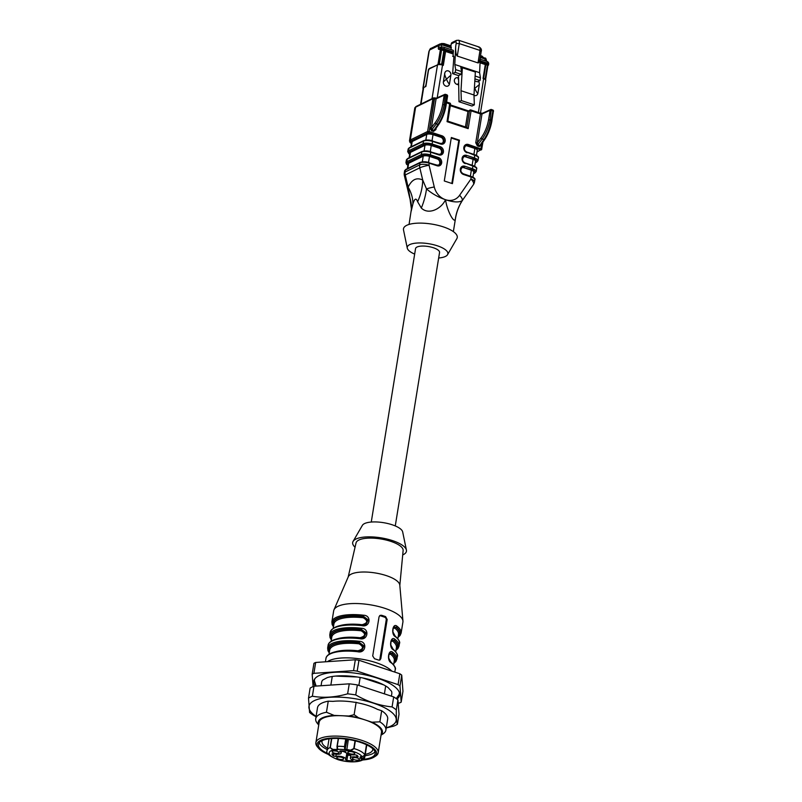 <?xml version="1.0" encoding="UTF-8"?>
<svg xmlns="http://www.w3.org/2000/svg" width="802" height="802" viewBox="0 0 802 802"><rect width="100%" height="100%" fill="white"/><g stroke="black" fill="none" stroke-linecap="round" stroke-linejoin="round"><path stroke-width="1.2" d="M394.283 626.823C393.431 626.733 392.97 628.447 392.91 631.956L395.105 635.976C398.925 639.705 400.368 642.232 399.426 643.565A35.067 11.799 -170.8 0 0 395.346 636.678C390.795 634.562 392.719 622.362 397.03 626.242A35.067 11.799 9.2 0 1 401.12 633.129L402.915 622.041A35.067 11.799 -170.8 0 0 402.945 621.039A35.067 11.799 -170.8 0 0 376.318 605.981A35.067 11.799 -170.8 0 0 337.822 606.382A35.067 11.799 -170.8 0 0 333.963 609.861A35.067 11.799 -170.8 0 0 333.672 610.833L331.878 621.911A35.067 11.799 9.2 0 1 336.028 617.47A35.067 11.799 9.2 0 1 363.647 615.224C371.938 615.505 370.063 627.675 361.953 625.65A35.067 11.799 -170.8 0 0 334.344 627.896A35.067 11.799 -170.8 0 0 330.193 632.347L329.772 634.953A35.067 11.799 9.2 0 1 333.923 630.502A35.067 11.799 9.2 0 1 361.532 628.267C369.822 628.537 367.948 640.718 359.837 638.693L360.028 638.091L363.747 637.47M361.852 650.402L363.998 645.921L359.356 642.502L359.416 641.299C367.717 641.58 365.832 653.76 357.732 651.735L357.913 651.134L361.642 650.512M390.063 652.898C389.211 652.818 388.749 654.522 388.689 658.041L390.885 662.061A0.932 0.752 128.1 0 1 391.115 662.763C386.574 660.637 388.489 648.447 392.81 652.327A0.932 0.752 128.1 0 1 391.857 653.229L390.083 652.968M393.231 649.72A0.932 0.752 -51.9 0 0 393 649.018C396.82 652.748 398.253 655.274 397.321 656.607A35.067 11.799 -170.8 0 0 393.231 649.72C388.689 647.605 390.604 635.405 394.925 639.284A35.067 11.799 9.2 0 1 399.005 646.171L399.426 643.565M378.564 660.086L379.877 660.046L380.83 658.642L387.165 619.515L385.602 616.618A35.067 11.799 -170.8 0 0 381.541 615.274L380.128 615.365L379.045 616.838L372.709 655.956L374.494 658.743A35.067 11.799 9.2 0 1 378.564 660.086M363.958 637.359L366.103 632.888L361.471 629.46L361.532 628.267M331.507 638.813A33.664 11.328 9.2 0 1 361.201 629.59L365.491 633.269L363.507 637.58M391.807 640.116L393.702 640.317L392.188 639.936M392.078 639.996L391.276 640.778M389.962 653.039L389.16 653.81M389.692 653.159L391.857 653.229A34.135 11.479 -170.8 0 1 393.922 662.923M402.704 554.934A27.238 9.163 -170.8 0 0 406.413 550.052L402.664 531.896A20.571 6.917 -170.8 0 0 386.654 523.275A20.571 6.917 -170.8 0 0 364.499 523.596A20.571 6.917 -170.8 0 0 362.374 525.37L353.08 541.42A27.238 9.163 -170.8 0 0 355.055 547.225M406.413 550.052A27.238 9.163 -170.8 0 0 385.231 538.643A27.238 9.163 -170.8 0 0 355.898 539.074A27.238 9.163 -170.8 0 0 353.08 541.42M399.827 585.38L403.125 550.523A23.849 8.02 -170.8 0 0 385.732 539.936A23.849 8.02 -170.8 0 0 358.845 540.047A23.849 8.02 -170.8 0 0 356.048 542.904L348.178 577.019M402.945 621.039L399.797 585.099A26.185 8.812 -170.8 0 0 379.917 573.851A26.185 8.812 -170.8 0 0 351.176 574.152A26.185 8.812 -170.8 0 0 348.289 576.758L333.963 609.861M330.193 632.347C332.84 625.71 343.497 623.284 362.133 625.059L365.862 624.427M366.073 624.317L368.218 619.846L363.577 616.417A34.135 11.479 -170.8 0 0 333.522 626.372M333.622 625.771A33.664 11.328 9.2 0 1 363.316 616.548L367.607 620.227L365.612 624.537M393.912 627.074L395.817 627.274L394.303 626.893M394.183 626.953L393.391 627.735M329.401 651.856A33.664 11.328 9.2 0 1 359.095 642.633L363.376 646.312L361.391 650.612M336.148 651.575A32.732 11.007 9.2 0 1 357.913 650.783C363.597 649.149 363.968 646.823 359.035 643.826A32.732 11.007 -170.8 0 0 329.682 650.111L329.01 654.272M397.852 638.653L398.524 634.492A32.732 11.007 -170.8 0 0 394.855 628.177L393.16 628.187M393.632 664.738L394.303 660.577A32.732 11.007 -170.8 0 0 390.634 654.262L388.93 654.272M395.747 651.695L396.419 647.535A32.732 11.007 -170.8 0 0 392.739 641.219L391.045 641.229M338.264 638.532A32.732 11.007 9.2 0 1 360.018 637.74C365.702 636.106 366.083 633.78 361.151 630.793A32.732 11.007 -170.8 0 0 331.797 637.069L331.116 641.229M340.369 625.49A32.732 11.007 9.2 0 1 362.133 624.708C367.817 623.064 368.198 620.748 363.256 617.751A32.732 11.007 -170.8 0 0 333.903 624.026L333.231 628.187M363.647 615.224L363.256 617.751M331.416 639.415A34.135 11.479 -170.8 0 1 361.471 629.46L361.151 630.793M329.301 652.457A34.135 11.479 -170.8 0 1 359.356 642.502L359.035 643.826M390.634 654.262A0.932 0.752 128.6 0 1 391.587 653.359A33.664 11.328 9.2 0 1 394.023 662.322M392.739 641.219A0.932 0.752 128.6 0 1 393.702 640.317A33.664 11.328 9.2 0 1 396.138 649.279M394.855 628.177A0.932 0.752 128.6 0 1 395.817 627.274A33.664 11.328 9.2 0 1 398.243 636.247M398.153 636.838A34.135 11.479 -170.8 0 0 396.078 627.144A0.932 0.752 -51.9 0 0 397.03 626.242M395.346 636.678A0.932 0.752 -51.9 0 0 395.115 635.976M396.038 649.881A34.135 11.479 -170.8 0 0 393.962 640.186A0.932 0.752 -51.9 0 0 394.925 639.284M365.902 624.487L362.133 625.059L361.953 625.65M379.346 660.196A2.336 1.985 63.9 0 0 379.877 659.104L386.213 619.986A2.336 1.985 63.9 0 0 384.539 617.139L380.469 615.796A2.336 1.985 63.9 0 0 379.617 615.715M321.071 685.74L321.632 682.261A35.539 11.95 9.2 0 1 322.635 680.116L327.216 677.63C331.797 676.176 338.043 675.595 345.963 675.875C356.198 676.377 365.912 678.171 375.125 681.269C380.8 683.254 385.14 685.369 388.138 687.605L391.516 691.274A35.539 11.95 9.2 0 1 391.797 693.63L391.386 696.156M385.682 685.981L384.409 693.86M332.249 676.487L330.855 685.078M318.725 725.038L317.351 723.364A35.539 11.95 9.2 0 1 315.717 718.772L317.512 707.695A35.539 11.95 -170.8 0 1 328.249 701.169L326.454 712.256L334.143 715.414L348.82 716.026A32.501 10.927 9.2 0 1 358.504 717.76L354.123 714.682L356.128 702.321L357.642 702.823A33.534 11.278 -170.8 0 1 377.331 709.319L381.672 710.752L379.877 721.84A35.539 11.95 9.2 0 1 385.882 730.141A35.539 11.95 9.2 0 1 382.885 733.98L381.04 735.133M315.717 718.772A35.539 11.95 9.2 0 1 326.454 712.256M385.882 730.141L387.677 719.053A35.539 11.95 -170.8 0 0 381.672 710.752M315.216 686.141A43.488 14.626 9.2 0 1 314.424 679.384A43.488 14.626 9.2 0 1 377.191 678.101A43.488 14.626 9.2 0 1 399.546 693.169A43.488 14.626 9.2 0 1 396.93 699.123M396.258 698.622L399.085 694.552A42.967 14.446 -170.8 0 0 399.346 692.467M314.825 678.783A42.967 14.446 -170.8 0 0 314.424 680.838L316.118 686.081M372.78 748.747A25.714 8.652 9.2 0 1 372.77 749.649A25.714 8.652 9.2 0 1 365.271 754.321M327.537 748.166A25.714 8.652 9.2 0 1 321.993 741.429A25.714 8.652 9.2 0 1 322.274 740.567M379.877 721.84L371.958 722.201A32.501 10.927 9.2 0 1 381.08 734.903M371.958 722.201L365.231 719.975A31.559 10.616 9.2 0 1 381.501 732.326L378.193 752.757A31.559 10.616 9.2 0 1 375.526 756.176L374.053 757.098A30.165 10.145 9.2 0 1 362.314 760.005M318.765 724.808A32.501 10.927 9.2 0 1 334.143 715.414M328.66 754.552A30.165 10.145 9.2 0 1 318.434 748.096L317.321 746.742A31.559 10.616 9.2 0 1 315.878 742.672L319.186 722.241A31.559 10.616 9.2 0 1 341.482 715.715A31.559 10.616 9.2 0 1 365.231 719.975L358.504 717.76M348.82 716.026L354.123 714.682M383.627 684.838L362.755 677.951M358.865 685.419L360.158 677.449M401.732 675.104A50.265 16.912 9.2 0 0 399.837 673.76L398.073 684.627A50.265 16.912 9.2 0 1 399.967 685.971L401.732 675.104L402.945 691.274L401.19 702.141A50.265 16.912 9.2 0 1 399.456 702.993L398.163 703.083M353.562 670.642A50.265 16.912 9.2 0 1 357.191 671.134L358.955 660.267A50.265 16.912 9.2 0 0 355.326 659.775L353.562 670.642L313.903 673.329L315.667 662.462A50.265 16.912 9.2 0 0 313.933 663.314L312.168 674.181A50.265 16.912 9.2 0 1 313.903 673.329M312.168 674.181L313.101 686.582M401.19 702.141L399.967 685.971M398.073 684.627L357.191 671.134M355.326 659.775L315.667 662.462M399.837 673.76L358.955 660.267M375.015 751.805A28.762 9.674 9.2 0 1 365.04 755.735M327.306 749.589A28.762 9.674 9.2 0 1 319.186 742.762M327.958 753.639A28.762 9.674 9.2 0 1 318.434 744.426A28.762 9.674 9.2 0 1 360.389 742.361A28.762 9.674 9.2 0 1 375.206 753.619A28.762 9.674 9.2 0 1 363.256 759.354M318.434 748.096A30.165 10.145 9.2 0 1 327.797 738.391A30.165 10.145 9.2 0 1 361.05 742.04A30.165 10.145 9.2 0 1 374.053 757.098M315.878 742.672A31.559 10.616 9.2 0 1 361.923 740.406A31.559 10.616 9.2 0 1 378.193 752.757M357.331 676.988L335.477 676.086M328.249 701.169L332.99 701.369A33.534 11.278 -170.8 0 1 354.474 702.251L356.128 702.321M364.629 757.669L362.133 758.923L360.098 758.151L360.098 757.038L362.133 756.877L364.82 754.983L362.133 756.877L360.629 756.647M338.484 738.472L337.211 746.331L337.883 749.74L333.01 750.03A16.832 5.664 -170.8 0 0 338.685 759.705A16.832 5.664 -170.8 0 0 362.133 758.923L364.359 756.857L364.529 755.795M355.346 740.908L354.103 748.597L350.644 750.762L346.705 750.602L344.98 750.03L345.221 749.258L350.584 750.161L353.772 748.537L355.025 740.827M337.883 749.74L337.612 749.379A16.832 5.664 -170.8 0 1 344.7 749.669L344.479 746.632L345.221 749.258M362.133 756.847A16.832 5.664 -170.8 0 0 350.644 750.762L350.584 750.161M364.359 756.857L364.599 757.75C364.118 761.619 351.547 763.684 338.153 759.715C329.101 756.106 325.452 752.968 327.196 750.301A19.168 6.446 9.2 0 1 330.063 747.604L333.01 750.03L332.95 749.429L337.502 749.479M331.517 738.582L330.063 747.604L332.95 749.429M337.311 749.228L336.96 746.431L337.311 749.228M337.201 757.238A3.509 1.183 -170.8 0 0 336.79 757.679A3.509 1.183 -170.8 0 0 340.058 759.414A3.509 1.183 -170.8 0 0 343.707 758.802A3.509 1.183 -170.8 0 0 341.191 757.228A3.509 1.183 -170.8 0 0 337.201 757.238M352.87 757.89A3.509 1.183 -170.8 0 0 352.459 758.331A3.509 1.183 -170.8 0 0 355.737 760.055A3.509 1.183 -170.8 0 0 359.386 759.454A3.509 1.183 -170.8 0 0 356.87 757.88A3.509 1.183 -170.8 0 0 352.87 757.89M338.655 753.188A3.509 1.183 -170.8 0 0 339.076 752.747A3.509 1.183 -170.8 0 0 335.797 751.023A3.509 1.183 -170.8 0 0 332.148 751.624A3.509 1.183 -170.8 0 0 334.665 753.198A3.509 1.183 -170.8 0 0 338.655 753.188M349.622 753.649A3.509 1.183 -170.8 0 0 354.745 753.399A3.509 1.183 -170.8 0 0 351.466 751.674A3.509 1.183 -170.8 0 0 347.817 752.276A3.509 1.183 -170.8 0 0 349.622 753.649M341.542 750.913A6.426 2.165 9.2 0 1 345.752 752.206M347.396 753.639A6.426 2.165 9.2 0 1 347.446 753.87L349.141 754.562A11.689 3.93 -170.8 0 0 350.574 754.632M356.599 757.098L358.153 756.787A12.621 4.251 -170.8 0 0 356.99 755.273L354.855 754.802A5.614 1.885 9.2 0 1 348.82 754.191A5.614 1.885 9.2 0 1 345.742 751.945A5.614 1.885 9.2 0 1 345.772 751.815L344.228 751.053A12.621 4.251 -170.8 0 0 340.309 750.893L339.858 751.564A5.614 1.885 9.2 0 1 341.151 753.098A5.614 1.885 9.2 0 1 333.782 753.73L331.948 753.96A14.025 4.722 -170.8 0 0 333.552 756.045L335.868 756.446A5.614 1.885 9.2 0 1 342.203 756.737A5.614 1.885 9.2 0 1 345.782 759.153A5.614 1.885 9.2 0 1 345.492 759.624L346.915 760.456A14.025 4.722 -170.8 0 0 352.329 760.687L353.06 760.386L352.519 759.915A5.614 1.885 9.2 0 1 350.384 758.01A5.614 1.885 9.2 0 1 356.599 757.098L356.91 755.213M350.745 755.434A13.935 4.682 9.2 0 1 347.747 755.213L346.564 754.842M345.782 759.153L346.725 753.95A5.704 1.925 -170.8 0 0 341.502 751.153M316.098 716.417A44.19 14.867 9.2 0 1 308.92 707.514A44.19 14.867 9.2 0 1 366.845 701.209A44.19 14.867 9.2 0 1 386.263 727.775M312.379 696.216C323.627 698.161 335.376 697.369 347.627 693.83A49.102 16.511 9.2 0 1 355.737 694.923C367.346 701.64 379.456 705.63 392.068 706.913A49.102 16.511 9.2 0 1 396.308 709.9C396.218 717.409 396.579 722.201 397.391 724.286L399.005 714.281L397.922 699.905A49.102 16.511 -170.8 0 0 393.692 696.918L357.351 684.928A49.102 16.511 -170.8 0 0 349.251 683.835L313.993 686.221A49.102 16.511 -170.8 0 0 310.123 688.116L308.509 698.121A49.102 16.511 9.2 0 1 312.379 696.216L313.993 686.221M355.737 694.923L357.351 684.928M392.068 706.913L393.692 696.918M347.627 693.83L349.251 683.835M316.048 716.717L313.823 715.484A49.102 16.511 9.2 0 1 309.582 712.497L308.509 698.121M397.391 724.286A49.102 16.511 9.2 0 1 393.521 726.181L386.233 727.955M396.308 709.9L397.922 699.905M371.266 522.042L415.556 248.59A12.16 4.09 9.2 0 1 417 247.046A12.16 4.09 9.2 0 1 430.834 247.026A12.16 4.09 9.2 0 1 439.556 252.48L395.266 525.932M414.664 254.104A20.571 6.917 9.2 0 1 407.276 248.139A20.571 6.917 9.2 0 1 416.529 243.076A20.571 6.917 9.2 0 1 437.26 245.773A20.571 6.917 9.2 0 1 447.566 254.665A20.571 6.917 9.2 0 1 438.664 257.993M424.078 150.896L424.99 145.262L410.434 152.4A4.672 1.574 9.2 0 0 409.882 152.992L409.1 157.814M422.313 161.763L423.225 156.129L408.669 163.267L407.837 168.44M459.456 140.18L452.418 183.648L444.288 180.971L451.336 137.503L459.456 140.18L458.794 140.51L451.837 183.457M451.245 138.014L458.794 140.51M482.022 143.368L481.801 144.741L481.27 144.45M481.801 144.741L479.395 146.555L480.869 145.152M479.395 146.555L477.36 145.884L477.791 144.811L479.827 145.473L483.897 139.578C487.616 134.074 490.112 127.588 491.375 120.13L492.889 110.776L490.112 110.305L481.982 113.974L477.31 142.816L475.756 142.746L480.428 113.904L471.065 110.816L470.684 109.994A1.173 0.992 -116.1 0 0 469.491 110.746L471.065 110.816L468.178 128.641L466.784 127.488M477.36 145.884L475.756 142.746M492.518 109.964L491.476 109.533A1.173 1.173 0 0 0 490.623 109.573A1.173 0.982 65.6 0 1 491.285 109.553L490.142 119.729C488.729 127.127 486.082 133.563 482.213 139.027A1.173 0.652 37.4 0 1 481.09 137.874L477.31 142.816L477.791 144.811L482.213 139.027L483.897 139.578A1.173 0.672 34.6 0 0 484.729 139.448M447.466 96.22L444.198 95.147L436.077 98.826L431.406 127.658L429.852 127.588L434.524 98.756L434.123 97.924A1.173 0.992 -116.1 0 0 433.431 97.964L416.118 106.465L414.784 108.069A7.018 2.356 -170.8 0 1 415.616 107.177A1.173 0.992 -116.1 0 1 416.118 106.465M435.185 122.726C438.915 117.603 441.411 111.528 442.684 104.501L444.198 95.147A1.173 0.982 -114.4 0 1 445.381 94.405L444.238 104.571C442.814 111.979 440.178 118.415 436.308 123.869A1.173 0.652 37.4 0 1 435.185 122.726L431.406 127.658L431.456 130.726L429.852 127.588M434.965 129.994L433.922 130.325L437.992 124.43L436.308 123.869L431.887 129.653L433.922 130.325L433.491 131.398L431.456 130.726M480.057 113.092L470.874 109.974A1.173 1.173 0 0 0 469.992 110.034L467.947 111.508L465.451 126.957M435.366 129.302L435.897 129.583L433.491 131.398M468.178 128.641L447.055 121.663L447.817 121.142L450.544 104.3L446.513 102.716M435.045 129.764L438.834 124.29A1.173 0.672 34.6 0 1 437.992 124.43C441.712 118.917 444.198 112.43 445.471 104.982L445.952 105.573M473.902 154.405L474.864 148.46L467.145 145.914A3.509 2.987 63.9 0 0 465.421 145.884M473.521 173.463L474.413 173.021A6.075 2.045 -170.8 0 0 472.007 169.874L463.626 167.648A3.509 2.987 63.9 0 0 461.902 167.618M475.275 162.595L476.177 162.154A6.075 2.045 -170.8 0 0 473.761 159.007L465.381 156.781A3.509 2.987 63.9 0 0 463.666 156.751M438.564 165.152A3.509 2.987 63.9 0 0 439.697 161.814A3.509 2.987 63.9 0 0 437.22 158.936L429.501 156.39L428.529 162.345M440.318 154.285A3.509 2.987 63.9 0 0 441.451 150.946A3.509 2.987 63.9 0 0 438.975 148.069L431.255 145.523L430.293 151.478M442.082 143.418A3.509 2.987 63.9 0 0 443.215 140.079A3.509 2.987 63.9 0 0 440.739 137.202L433.02 134.656L432.057 140.611M447.566 254.665L456.859 238.615A27.238 9.163 -170.8 0 0 443.225 226.846A27.238 9.163 -170.8 0 0 415.767 223.267A27.238 9.163 -170.8 0 0 403.516 229.984L407.276 248.139M404.288 172.911A7.018 7.018 0 0 0 404.388 175.668A7.018 0.942 -13.5 0 1 405.241 174.966A7.018 5.965 -116.1 0 1 405.11 172.019L419.677 164.881A7.018 5.965 63.9 0 0 419.797 167.819A7.018 0.942 -13.5 0 1 429.08 165.262A7.018 2.356 -170.8 0 0 419.677 164.881L419.997 162.846L405.441 169.984A7.018 2.356 -170.8 0 0 404.609 170.876L405.842 169.412A0.932 0.792 63.9 0 0 405.441 169.984L405.11 172.019A7.018 2.356 9.2 0 0 404.288 172.911L404.609 170.876M410.213 199.598L408.158 187.177A46.757 32 -155.3 0 1 412.89 204.049L411.205 211.126M420.96 162.245A6.075 2.045 9.2 0 1 429.1 162.585L429.08 165.262L434.273 186.996A7.018 0.942 166.5 0 0 426.504 188.931A46.757 28.832 -74.9 0 1 421.321 208.039L417.611 201.733A46.757 37.975 -64.1 0 0 422.724 180.029L419.797 167.819L405.241 174.966L408.158 187.177C411.757 179.528 416.609 177.142 422.724 180.029L426.504 188.931C432.067 193.703 438.373 197.292 445.411 199.678L445.661 199.758C453.31 202.274 458.814 202.585 462.163 200.7L463.335 199.076M463.315 199.096C459.265 204.941 456.659 211.367 455.506 218.385L455.305 219.257A46.757 46.586 -41.4 0 1 462.163 200.7A7.018 3.338 -145.1 0 0 459.566 195.337L470.914 179.077A7.018 3.338 34.9 0 1 473.36 184.721L463.335 199.066M423.225 156.129A4.672 1.574 9.2 0 1 429.501 156.39M424.99 145.262A4.672 1.574 9.2 0 1 431.255 145.523M410.855 146.946L411.637 142.124A4.672 1.574 9.2 0 1 412.188 141.533L426.754 134.395A4.672 1.574 9.2 0 1 433.02 134.656M474.864 148.46A4.672 1.574 9.2 0 1 477.27 150.295L476.448 155.408M465.381 156.781L473.1 159.327A4.672 1.574 9.2 0 1 475.516 161.162L474.684 166.275M463.626 167.648L471.345 170.194A4.672 1.574 9.2 0 1 473.751 172.029L472.919 177.142M407.336 168.681L408.118 163.859A4.672 1.574 9.2 0 1 408.669 163.267M455.305 219.257C454.092 223.708 447.055 210.705 445.561 199.828L445.481 199.808C441.341 208.791 428.649 215.327 421.321 208.039M404.388 175.668L409.591 197.392A7.018 0.942 166.5 0 1 409.662 197.192A46.757 37.664 -177.2 0 1 411.416 208.991M417.611 201.733C416.128 197.663 414.554 198.435 412.89 204.049M461.34 100.581L474.343 104.872L473.992 95.007L460.99 90.716L461.34 100.581L458.985 101.734L458.533 75.588L452.639 73.644L453.832 57.734A2.336 0.942 -71.7 0 0 453.461 56.05A2.336 0.942 -71.7 0 0 453.08 56.1L453.23 52.832L443.927 49.754A2.336 0.782 -170.8 0 0 440.789 49.624L444.077 50.716M474.343 104.872L471.987 106.024L458.985 101.734M460.99 90.716L462.363 67.749L475.355 72.04L473.701 70.736L460.699 66.446L461.561 71.568L461.11 74.325L458.533 75.588M473.992 95.007L475.355 72.04M440.789 49.624L440.94 48.711A2.336 2.025 -111.5 0 1 442.113 47.208L440.438 47.869A2.336 2.025 -111.5 0 0 439.265 49.373A2.947 1.193 108.3 0 1 438.383 47.288L438.674 45.544L441.942 44.802L451.245 47.879L450.975 49.564M439.265 49.373L440.94 48.711A2.336 0.782 9.2 0 1 444.077 48.842A2.336 0.942 -71.7 0 0 443.707 47.168A2.336 2.336 0 0 0 442.113 47.208M441.491 43.829L440.007 43.95L441.722 43.799L441.521 47.418A2.336 0.782 9.2 0 0 438.383 47.288M439.957 43.98L438.674 45.544L430.002 49.804A2.336 1.985 -116.1 0 1 431.005 48.371C430.494 48.18 429.782 49.303 428.849 51.729L422.935 88.24A2.336 0.782 -170.8 0 0 423.135 88.631M486.764 61.503A2.336 0.942 108.3 0 1 487.085 61.483A2.336 2.336 0 0 1 488.669 64.08A2.336 0.782 -170.8 0 0 487.456 63.168L487.315 64.08L480.117 61.704M462.363 67.749L460.699 66.446L454.814 64.501L455.666 69.624L461.561 71.568M442.163 43.94A2.336 0.782 9.2 0 1 444.208 44.26L450.864 46.466L451.225 43.889L455.416 41.834A2.336 0.942 108.3 0 1 456.168 43.468L455.676 46.476C455.536 51.919 456.077 55.117 457.28 56.07L478.002 62.907C478.844 63.027 479.536 61.523 480.077 58.416L481.22 51.348C481.801 49.734 481.15 48.31 479.275 47.077L458.564 40.23L456.418 40.401L452.228 42.456L451.225 43.889A2.336 1.985 -116.1 0 1 452.218 42.466M480.328 57.473L485.33 59.127L486.122 61.213M485.862 64.501L487.796 65.503M441.641 64.21L443.807 50.847L444.669 50.526L445.581 51.448L453.05 53.914M437.792 64.371A0.932 0.792 63.9 0 0 437.501 64.882A3.739 1.263 9.2 0 1 442.514 65.092L442.213 64.431A2.807 0.942 9.2 0 0 439.436 64.06L429.631 68.381A2.025 0.812 -71.7 0 0 429.491 68.471A2.025 0.812 -71.7 0 0 429.25 68.691L429.23 68.751M437.21 97.824L442.514 65.092L443.326 65.353L442.423 64.431L439.316 64.03M428.398 70.396L428.298 70.365A1.403 0.561 -71.7 0 1 429.17 68.731L429.22 68.711M428.298 70.365L425.992 84.581A2.336 0.942 108.3 0 1 425.01 86.897M488.669 64.08L488.518 64.992A2.336 0.782 -170.8 0 1 488.238 65.293L487.897 65.453M488.518 64.992A2.336 0.782 -170.8 0 0 487.315 64.08M453.23 52.832L453.381 51.909A2.336 0.942 -71.7 0 0 453.01 50.235L443.707 47.168M451.245 47.879A1.403 0.561 -71.7 0 0 451.025 46.867A1.403 0.561 -71.7 0 0 450.794 46.897M461.11 74.325L455.215 72.38L455.666 69.624M455.215 72.38L452.639 73.644M474.944 78.887L479.997 80.561L477.421 81.824L474.824 80.972M479.997 80.561L480.448 77.804L475.115 76.04M480.358 56.661L479.596 72.681L480.448 77.804M479.596 72.681L473.701 70.736M455.676 46.476L454.814 64.501M458.333 83.799L456.929 84.36M457.932 77.844L457.952 77.834A3.509 2.987 63.9 0 0 455.867 77.954A3.509 2.987 -116.1 0 1 457.952 77.834L458.343 79.428M449.481 83.879L450.864 75.188L449.481 83.879A3.509 2.987 -116.1 0 1 447.977 86.014A3.509 2.987 63.9 0 0 449.461 83.889C448.869 83.959 447.827 82.305 446.343 78.917C444.859 75.518 444.338 73.614 444.779 73.182M450.864 75.188L450.894 75.177A3.509 2.987 63.9 0 0 449.601 71.669A3.509 2.987 63.9 0 0 446.293 71.037A3.509 2.987 -116.1 0 1 449.611 71.649A3.509 2.987 -116.1 0 1 450.894 75.177L443.366 81.874M474.433 87.488L474.784 88.3C476.268 91.689 477.3 93.343 477.902 93.273L479.305 84.581A3.509 2.987 63.9 0 0 478.343 81.373M474.363 88.671L479.325 84.571L477.922 93.263A3.509 2.987 -116.1 0 1 476.418 95.408A3.509 2.987 -116.1 0 1 474.002 95.378M476.408 95.408A3.509 2.987 63.9 0 0 477.902 93.273L477.922 93.263M420.599 104.26L423.225 88.03A3.739 1.263 9.2 0 1 423.266 87.919L423.215 87.939A2.336 0.782 -170.8 0 0 422.935 88.24M423.266 87.919A3.739 1.263 9.2 0 1 423.677 87.548L425.882 86.466L428.418 70.776M453.862 56.701L452.669 56.31M485.912 64.14L485.31 64.561L483.055 78.476L483.867 78.736A3.739 1.263 9.2 0 1 485.791 80.2L483.716 78.065L478.403 112.46M485.892 64.3L483.666 78.055L483.055 78.476M458.373 84.842L456.899 84.35A3.509 2.987 -116.1 0 1 454.383 81.253A3.509 2.987 -116.1 0 1 455.877 77.944M447.977 86.014A3.509 2.987 -116.1 0 1 444.669 85.393A3.509 2.987 -116.1 0 1 443.386 81.864L444.799 73.172A3.509 2.987 -116.1 0 1 446.303 71.027M478.373 81.363A3.509 2.987 -116.1 0 1 479.325 84.571M359.837 638.693A35.067 11.799 -170.8 0 0 332.228 640.938A35.067 11.799 -170.8 0 0 328.078 645.389L327.657 647.996A35.067 11.799 9.2 0 1 331.807 643.545A35.067 11.799 9.2 0 1 359.416 641.299M357.732 651.735A35.067 11.799 -170.8 0 0 330.113 653.981A35.067 11.799 -170.8 0 0 325.963 658.432L325.422 661.8M327.396 661.67A35.067 11.799 9.2 0 1 329.031 660.718A35.067 11.799 9.2 0 1 361.752 659.194A35.067 11.799 9.2 0 1 391.857 671.124M392.81 652.327A35.067 11.799 9.2 0 1 396.89 659.214L397.321 656.607M390.885 662.061C394.704 665.79 396.148 668.317 395.206 669.64A35.067 11.799 -170.8 0 0 391.115 662.763M377.12 666.261A32.732 11.007 -170.8 0 0 371.907 664.547M380.83 658.642L379.877 659.104M387.165 619.515L386.213 619.986M385.602 616.618L384.539 617.139M381.541 615.274L380.469 615.796M360.098 757.038L360.629 756.667M360.098 758.151L362.203 758.321M360.629 756.787L360.629 757.78L360.79 756.757M361.481 758.822L361.782 756.827M344.98 750.03L347.166 739.284M346.705 750.602L348.349 739.464M366.474 744.767L364.82 754.983A19.168 6.446 9.2 0 0 354.103 748.597L353.772 748.537M336.95 750.201L337.04 748.647M345.702 739.083L344.479 746.632A19.168 6.446 9.2 0 0 337.211 746.331L338.254 738.462M352.329 760.687L352.449 759.885M346.915 760.456L347.747 755.213M335.868 756.446L336.198 754.171M333.552 756.045L333.953 753.77M339.858 751.564L339.968 750.923M366.795 744.918L364.83 757.028M346.203 739.153L344.96 746.812M331.777 738.562L330.324 747.574M337 746.381L338.284 738.462M463.225 173.844L463.526 174.495A4.441 3.779 -116.1 0 1 460.338 169.092A4.441 3.779 -116.1 0 1 464.869 166.235L472.589 168.791A7.018 2.356 9.2 0 1 476.198 171.528L476.619 168.921A7.018 2.356 -170.8 0 0 473.01 166.174L472.709 165.523M473.36 184.721A7.018 7.018 0 0 0 474.533 181.823A7.018 2.356 -170.8 0 0 470.914 179.077L471.095 176.38C474.273 177.693 475.526 178.826 474.864 179.788A7.018 2.356 -170.8 0 0 471.245 177.052L463.526 174.495M464.869 166.235L464.288 167.327A3.509 2.987 63.9 0 0 462.213 167.438C460.087 170.064 460.478 172.199 463.386 173.823L470.944 176.39M472.007 169.874L473.01 166.174L464.99 162.976M474.413 173.021A0.932 0.792 63.9 0 0 474.964 172.991L476.198 171.528M465.29 163.628A4.441 3.779 -116.1 0 1 462.102 158.225A4.441 3.779 -116.1 0 1 466.624 155.367L466.042 156.46A3.509 2.987 63.9 0 0 463.977 156.57C461.842 159.197 462.233 161.332 465.14 162.956L472.859 165.503C476.027 166.826 477.29 167.959 476.619 168.921M473.761 159.007L474.343 157.924A7.018 2.356 9.2 0 1 477.962 160.661L478.383 158.054A7.018 2.356 -170.8 0 0 474.764 155.307L474.463 154.656M466.624 155.367L474.343 157.924L474.764 155.307L466.744 152.109M476.177 162.154A0.932 0.792 63.9 0 0 476.729 162.124L477.962 160.661M409.652 154.405L407.707 151.748A7.018 2.356 9.2 0 1 408.539 150.866L423.095 143.718A7.018 2.356 9.2 0 1 432.499 144.109L440.218 146.656L439.636 147.738L431.917 145.192A6.075 2.045 -170.8 0 0 423.767 144.861L409.21 151.999A6.075 2.045 -170.8 0 0 409.672 154.285M438.834 154.335A3.509 2.987 63.9 0 0 440.659 154.154A3.509 2.987 63.9 0 0 442.153 150.836A3.509 2.987 63.9 0 0 439.636 147.738L438.975 148.069M438.584 154.265L438.884 154.916L431.165 152.37A7.018 2.356 -170.8 0 0 421.762 151.979L407.205 159.117A7.018 2.356 -170.8 0 0 406.373 160.009L407.606 158.545A0.932 0.792 63.9 0 0 407.205 159.117L406.784 161.733A0.932 0.792 63.9 0 0 407.456 162.866A6.075 2.045 -170.8 0 0 407.907 165.152M440.218 146.656A4.441 3.779 -116.1 0 1 443.416 152.059A4.441 3.779 -116.1 0 1 438.884 154.916M422.714 151.377A6.075 2.045 9.2 0 1 430.864 151.718L430.163 156.059A6.075 2.045 -170.8 0 0 422.012 155.728L407.456 162.866M424.479 140.51A6.075 2.045 9.2 0 1 432.629 140.851L431.917 145.192M440.659 154.154L438.734 154.245L427.165 150.896L422.163 151.408A0.932 0.792 63.9 0 0 421.762 151.979L421.341 154.585A0.932 0.792 63.9 0 0 422.012 155.728M440.338 143.398L428.93 140.029L423.927 140.54A0.932 0.792 63.9 0 0 423.526 141.112L423.095 143.718A0.932 0.792 63.9 0 0 423.767 144.861M423.927 140.54L409.361 147.678A0.932 0.792 63.9 0 0 408.96 148.25L408.539 150.866A0.932 0.792 63.9 0 0 409.21 151.999M407.887 165.272L406.534 164.27L405.952 162.616A7.018 2.356 9.2 0 1 406.784 161.733L421.341 154.585A7.018 2.356 9.2 0 1 430.744 154.976L438.463 157.523L437.882 158.606L430.163 156.059M437.08 165.202A3.509 2.987 63.9 0 0 438.894 165.022A3.509 2.987 63.9 0 0 440.398 161.703A3.509 2.987 63.9 0 0 437.882 158.606L437.22 158.936M436.819 165.132L437.12 165.783L429.401 163.237A7.018 2.356 -170.8 0 0 419.997 162.846A0.932 0.792 63.9 0 1 420.398 162.275L425.411 161.763L436.98 165.112L438.894 165.022M438.463 157.523A4.441 3.779 -116.1 0 1 441.651 162.926A4.441 3.779 -116.1 0 1 437.12 165.783M477.04 151.728L480.699 149.934A0.932 0.792 63.9 0 0 481.651 149.332L482.944 142.034M482.062 143.307L480.598 149.814L467.807 145.593L468.388 144.5L481.791 149.182L477 151.989M467.145 145.914L467.807 145.593A3.509 2.987 63.9 0 0 465.731 145.703C463.606 148.33 463.997 150.465 466.904 152.089L474.624 154.636C477.791 155.959 479.045 157.092 478.383 158.054M467.045 152.761A4.441 3.779 -116.1 0 1 463.857 147.357A4.441 3.779 -116.1 0 1 468.388 144.5M428.599 132.651L429.18 131.568L441.982 135.789L441.401 136.871L428.288 132.641L410.975 141.132A6.075 2.045 -170.8 0 0 411.426 143.418M411.406 143.538L410.053 142.535L409.471 140.881A7.018 2.356 9.2 0 1 410.303 139.999L427.616 131.498L429.18 131.568L434.323 97.914A1.173 1.173 0 0 0 433.431 97.964A1.173 0.992 -116.1 0 0 432.93 98.676L415.616 107.177L410.303 139.999A0.932 0.792 63.9 0 0 410.975 141.132M434.343 97.914L436.599 98.105A1.173 0.982 -114.4 0 0 436.077 98.826L432.93 98.676L427.616 131.498A0.932 0.792 63.9 0 0 428.288 132.641M440.599 143.468A3.509 2.987 63.9 0 0 442.413 143.287L440.498 143.378L440.639 144.049L432.93 141.503A7.018 2.356 -170.8 0 0 423.526 141.112L408.96 148.25A7.018 2.356 -170.8 0 0 408.138 149.142L409.361 147.678M441.982 135.789A4.441 3.779 -116.1 0 1 445.17 141.192A4.441 3.779 -116.1 0 1 440.639 144.049M442.413 143.287A3.509 2.987 63.9 0 0 443.917 139.969A3.509 2.987 63.9 0 0 441.401 136.871L440.739 137.202M409.591 157.573L410.434 152.4M492.709 109.944L493.491 111.237A1.173 1.173 0 0 0 492.709 109.944M493.37 111.378L491.857 120.731M482.503 113.252A1.173 0.982 65.6 0 0 481.982 113.974L480.428 113.904L480.248 113.072L482.503 113.252L490.623 109.573A1.173 0.982 65.6 0 0 490.112 110.305L488.588 119.658L491.977 120.591C490.704 127.779 488.288 134.064 484.739 139.438L480.949 144.911M442.684 104.501L445.471 104.982L446.614 94.806M466.794 127.408L469.491 110.746L467.947 111.508L450.313 105.684M436.118 128.21L435.897 129.583M450.403 104.45L450.544 104.3A1.173 1.173 0 0 0 449.752 102.997L447.055 121.663M449.561 103.027L446.634 101.974M481.09 137.874C484.819 132.751 487.325 126.676 488.588 119.658M434.273 186.996A15.9 13.524 63.9 0 0 445.411 199.658A7.018 2.827 108.3 0 1 445.411 199.678A46.757 24.501 -118 0 0 445.481 199.808M445.411 199.658L445.661 199.738A7.018 2.827 108.3 0 1 445.661 199.758A15.9 13.524 63.9 0 0 459.566 195.337M425.842 140.029L426.754 134.395M472.137 165.272L473.1 159.327M470.383 176.139L471.345 170.194M412.188 141.533L411.356 146.706M444.148 44.601L444.057 43.589L442.022 43.529A0.932 0.792 63.9 0 0 441.28 43.709M451.155 44.29L450.754 45.914M480.238 59.228L487.085 61.483A2.336 0.942 108.3 0 1 487.456 63.168L480.167 60.762M457.28 56.07L459.295 43.589L480.017 50.436L478.002 62.907M456.168 43.468L459.295 43.589C459.566 41.082 459.065 40 457.802 40.331M478.513 47.168C479.776 46.837 480.278 47.919 480.017 50.436L480.949 51.639M482.012 56.19L482.313 56.842A2.336 0.782 9.2 0 1 483.486 57.584M485.06 60.812L485.1 58.135L480.378 56.561M487.426 65.022L485.19 78.827M480.438 56.22L482.253 57.183M441.601 49.894L439.326 63.98M443.927 49.754L444.077 48.842L453.381 51.909M440.348 49.844L438.012 64.3M444.95 50.686L444.468 50.526L442.233 64.31M456.428 40.441L455.416 41.834M453.742 56.32L453.08 56.1M430.002 49.804A1.403 0.561 -71.7 0 0 429.13 51.428A2.336 0.782 -170.8 0 0 428.849 51.739M428.458 70.516A1.403 0.561 -71.7 0 1 429.331 68.882A0.932 0.792 -116.1 0 1 429.631 68.381M429.331 68.882L437.501 64.882L432.027 98.656M429.13 51.428L423.215 87.939M443.326 65.353L445.581 51.448M480.067 62.827L485.31 64.561M421 104.07L423.677 87.548M395.206 669.64L394.805 672.106M398.073 637.289L400.008 635.565L401.12 633.129M395.967 650.332L397.892 648.607L399.005 646.171M392.99 649.018L390.805 644.998C390.865 641.49 391.316 639.775 392.168 639.866M393.852 663.374L395.777 661.65L396.89 659.214M325.963 658.432C326.103 656.728 327.507 655.114 330.193 653.57C336.369 650.643 345.612 649.831 357.913 651.134L361.682 650.572M327.657 647.996L327.948 650.663L329.231 652.908M363.797 637.53L360.028 638.091C347.727 636.788 338.484 637.6 332.309 640.527C329.622 642.071 328.208 643.685 328.078 645.389M329.772 634.953L330.053 637.62L331.336 639.866M333.452 626.823L332.158 624.547L331.878 621.911M350.384 758.01L350.855 754.682M341.151 753.098L341.542 750.893M327.196 750.301L329.051 738.832M473.481 173.723L474.964 172.991M475.235 162.856L476.729 162.124M422.163 151.408L407.606 158.545M420.398 162.275L405.842 169.412M436.599 98.105L444.719 94.425A1.173 1.173 0 0 1 445.571 94.375L446.804 94.786A1.173 1.173 0 0 1 447.586 96.08L446.072 105.433C444.799 112.631 442.383 118.917 438.834 124.29M447.636 121.082L467.045 127.488M409.471 140.881L414.784 108.069M407.707 151.748L408.138 149.142M405.952 162.616L406.373 160.009M474.533 181.823L474.864 179.788M410.053 199.096L411.416 209.001L409.05 224.44M455.506 218.385L453.361 231.618M410.073 199.127L409.591 197.392M441.19 43.699L444.057 43.589L450.854 45.834M483.516 57.754L482.162 56.17L480.528 55.629M486.453 60.541C486.032 58.576 485.581 57.774 485.11 58.125M439.917 44L431.005 48.371M487.907 65.383L485.641 79.368M486.433 60.671L486.343 61.243M451.025 46.867L441.722 43.799M425.782 86.516L428.348 70.636L429.491 68.471M444.809 50.566L453.15 53.323M480.097 62.215L485.781 64.09M480.458 113.132L485.791 80.2M450.433 104.942L468.538 110.927"/></g></svg>
